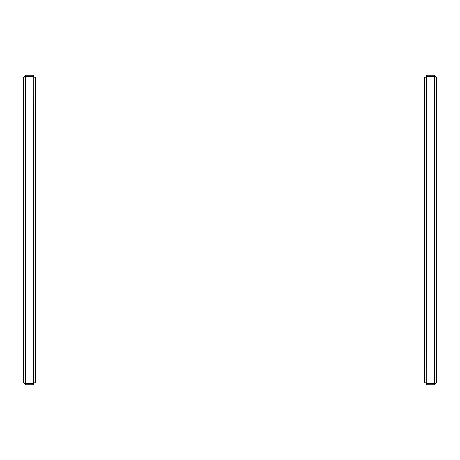 <?xml version="1.0" encoding="UTF-8"?>
<svg xmlns="http://www.w3.org/2000/svg" width="460" height="460" viewBox="0 0 460 460"><rect width="100%" height="100%" fill="white"/><g stroke="black" fill="none" stroke-linecap="round" stroke-linejoin="round"><path stroke-width="0.69" d="M426.454 76.515L426.725 383.582L424.419 382.225L424.419 77.774L426.725 76.418L434.332 76.418L436.638 77.533L436.638 382.467L434.332 383.582L426.454 383.485M435.223 383.301L434.332 383.824L434.332 384.773L436.638 382.467M434.332 384.773L426.454 384.773L426.454 383.824L434.332 383.824M436.638 77.533L434.332 75.227L434.332 76.176L426.454 76.176L426.454 75.227L434.332 75.227M435.459 76.78L434.332 76.176M435.2 76.693L434.769 76.55M434.332 76.418L434.332 383.582L434.78 383.445M33.545 383.485L33.275 76.418L35.581 77.774L35.581 382.225L33.275 383.582L25.668 383.582L23.362 382.467L23.362 77.533L25.668 76.418L33.545 76.515M24.777 76.699L25.668 76.176L25.668 75.227L23.362 77.533M25.668 75.227L33.545 75.227L33.545 76.176L25.668 76.176M23.362 382.467L25.668 384.773L25.668 383.824L33.545 383.824L33.545 384.773L25.668 384.773M24.541 383.22L25.668 383.824M24.8 383.306L25.231 383.45M25.668 383.582L25.668 76.418L25.219 76.555M436.638 326.065L437 326.669L436.638 327.267M436.638 132.733L437 133.331L436.638 133.935M23.362 133.935L23 133.331L23.362 132.733M23.362 327.267L23 326.669L23.362 326.065"/></g></svg>
